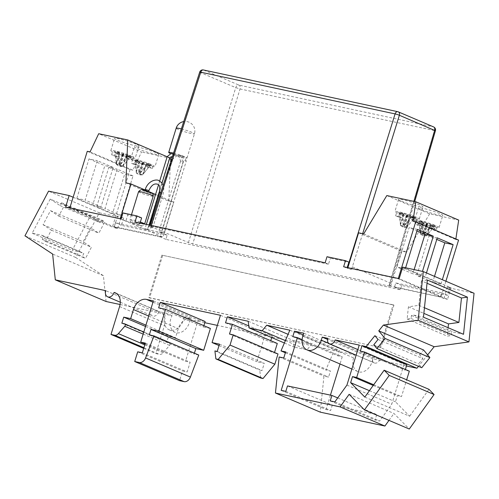 <?xml version="1.0" encoding="UTF-8"?>
<svg xmlns="http://www.w3.org/2000/svg" width="499" height="499" viewBox="0 0 499 499"><rect width="100%" height="100%" fill="white"/><g stroke="black" fill="none" stroke-linecap="round" stroke-linejoin="round"><path stroke-width="0.37" stroke-dasharray="2.5 1.87" d="M149.7 226.82L152.719 227.887L149.7 226.82M145.434 190.998L148.446 192.071L145.434 190.998M410.671 216.348L407.558 226.477L412.723 220.022A7.497 0.717 -162.9 0 0 409.953 218.836L404.789 225.292L403.672 224.943L403.204 213.291L407.165 214.957L406.598 216.903L407.739 214.576L406.872 216.984L407.496 215.063L414.8 216.647L413.864 219.679A12.743 1.223 17.1 0 1 415.393 220.302A12.743 1.223 17.1 0 1 416.634 220.864L417.569 217.832L410.428 216.317L415.736 217.988L410.403 216.341L409.804 218.269L415.736 217.988L409.829 218.25L410.428 216.317M414.8 216.647A12.743 1.223 -162.9 0 0 402.019 212.58A12.743 1.223 -162.9 0 0 394.89 211.539A12.743 1.223 -162.9 0 0 396.58 212.736L403.473 214.214L400.36 224.344L399.562 216.61L395.645 215.768A12.743 1.223 17.1 0 0 396.886 216.329A12.743 1.223 17.1 0 0 398.414 216.953L399.35 213.921A12.743 1.223 -162.9 0 0 412.124 217.982A12.743 1.223 -162.9 0 0 419.254 219.03A12.743 1.223 -162.9 0 0 417.569 217.832M401.552 201.172A12.743 1.223 -162.9 0 0 414.862 205.6A12.743 1.223 -162.9 0 0 422.984 206.904A12.743 1.223 -162.9 0 0 420.058 205.145A12.743 1.223 -162.9 0 0 406.741 200.717A12.743 1.223 -162.9 0 0 398.62 199.407A12.743 1.223 -162.9 0 0 401.552 201.172M436.469 229.328L437.398 226.297L430.506 224.812L427.394 234.942L432.552 228.486L436.469 229.328A12.743 1.223 -162.9 0 0 435.228 228.767A12.743 1.223 -162.9 0 0 433.7 228.143L434.629 225.111A12.743 1.223 -162.9 0 0 421.855 221.045A12.743 1.223 -162.9 0 0 414.725 220.003A12.743 1.223 -162.9 0 0 416.409 221.2L423.551 222.716L418.243 221.038L423.576 222.691L422.984 224.625L418.243 221.038L422.965 224.65L423.551 222.716M425.921 225.91L426.483 223.97L419.179 222.386A12.743 1.223 -162.9 0 0 431.959 226.446A12.743 1.223 -162.9 0 0 439.089 227.494A12.743 1.223 -162.9 0 0 437.398 226.297M419.179 222.386L418.249 225.417L422.16 226.253L422.959 233.987L424.075 234.337L430.774 225.741L426.813 224.07L426.19 225.997M416.409 221.2L415.48 224.232A12.743 1.223 -162.9 0 0 416.721 224.793A12.743 1.223 -162.9 0 0 418.249 225.417M421.387 209.636A12.743 1.223 -162.9 0 0 434.698 214.065A12.743 1.223 -162.9 0 0 442.819 215.368A12.743 1.223 -162.9 0 0 439.887 213.609A12.743 1.223 -162.9 0 0 426.576 209.181A12.743 1.223 -162.9 0 0 418.455 207.871A12.743 1.223 -162.9 0 0 421.387 209.636M430.238 224.806L429.639 226.733L435.565 226.452L430.238 224.806L427.306 235.029L433.999 226.434A9.082 0.873 17.1 0 1 432.558 226.159A9.082 0.873 17.1 0 1 430.774 225.741M426.589 235.84A3.256 0.312 -162.9 0 0 424.892 235.004A3.256 0.312 -162.9 0 0 421.462 234A3.256 0.312 -162.9 0 0 420.37 233.925A3.256 0.312 -162.9 0 0 420.489 234.043A3.256 0.312 -162.9 0 0 425.51 235.734A3.256 0.312 -162.9 0 0 426.433 235.871A3.256 0.312 -162.9 0 0 426.589 235.84L430.263 224.781L435.565 226.452L429.658 226.714M432.552 228.486A7.497 0.717 -162.9 0 0 429.782 227.307L424.624 233.757L423.508 233.407L423.04 221.756L426.994 223.421L426.433 225.367L427.568 223.041L427.331 223.527L434.629 225.111M423.576 222.691L419.809 221.063A9.082 0.873 17.1 0 1 421.25 221.338A9.082 0.873 17.1 0 1 423.04 221.756M410.403 216.341L407.471 226.565L414.17 217.969A9.082 0.873 17.1 0 1 412.729 217.695A9.082 0.873 17.1 0 1 410.939 217.277L406.984 215.605L406.361 217.533L406.648 215.506L399.35 213.921M406.754 227.376A3.256 0.312 -162.9 0 0 405.063 226.54A3.256 0.312 -162.9 0 0 401.626 225.536A3.256 0.312 -162.9 0 0 400.541 225.461A3.256 0.312 -162.9 0 0 400.653 225.579A3.256 0.312 -162.9 0 0 405.681 227.27A3.256 0.312 -162.9 0 0 406.598 227.407A3.256 0.312 -162.9 0 0 406.754 227.376L409.804 218.269M400.36 224.344L399.98 212.599A9.082 0.873 17.1 0 1 401.421 212.873A9.082 0.873 17.1 0 1 403.204 213.291M173.546 153.099A9.562 0.917 17.1 0 1 186.988 158.064A9.562 0.917 17.1 0 1 183.8 157.79A9.562 0.917 17.1 0 1 170.864 153.742M162.649 255.482L149.588 297.922L380.893 347.572L393.954 305.132L161.857 255.139L148.796 297.585L149.588 297.922M148.796 297.585L380.893 347.572M380.101 347.235L393.156 304.795L393.954 305.132M393.156 304.795L161.857 255.139M147.791 229.34L145.016 228.748L150.174 230.357L147.791 229.34L149.126 224.999M161.994 183.17L160.079 189.414M172.486 156.387L175.037 154.397L173.253 154.016M159.68 181.087L158.489 184.954M146.35 224.407L145.016 228.748M171.469 159.53L171.906 159.711L150.174 230.357M161.67 232.322L158.894 231.723L164.052 233.339L161.67 232.322L183.869 160.173L186.246 161.189L164.052 233.339M182.21 155.938L178.286 155.095L180.632 161.083L183.008 162.1L180.669 156.112L184.593 156.954L182.21 155.938L183.869 160.173M180.632 161.083L158.894 231.723M167.215 156.599L169.591 157.609L147.398 229.765M169.591 157.609L173.49 154.571L177.413 155.414L175.037 154.397M171.906 159.711L177.413 155.414M183.008 162.1L161.277 232.74M186.246 161.189L184.593 156.954M171.107 153.555L173.49 154.571M178.286 155.095L180.669 156.112M302.12 339.632L342.239 356.76L340.019 363.983M281.193 390.38L326.015 409.511L330.637 410.502L332.322 405.045L376.733 414.575L375.048 420.033L379.677 421.025L391.746 404.227L404.059 364.214L406.835 364.806M330.438 395.133L326.015 409.511M292.794 336.638L337.617 355.768L342.239 356.76M73.135 197.255L117.546 216.204L113.997 227.725L117.702 228.523L114.128 226.995L115.437 222.754L161.233 232.584L167.184 235.123L165.88 239.37L400.423 289.713L401.726 285.472L447.522 295.302L449.761 288.029L474.05 293.244M65.606 207.073L113.997 227.725M106.075 301.508L103.405 275.722L75.723 257.503L99.338 212.805L48.565 191.136M99.338 212.805L123.621 218.013L117.546 216.204M143.693 348.408L155.819 353.579L159.505 354.371A4.778 3.518 -66.9 0 0 163.21 352.743L169.598 345.389A1.591 1.173 -66.9 0 0 169.454 342.95A1.591 1.173 -66.9 0 0 169.298 342.9L166.672 342.339L168.537 336.276L175.48 337.767L178.28 328.673A12.743 9.381 113.1 0 1 178.667 327.544A12.743 9.381 -66.9 0 0 182.996 321.2A12.743 9.381 113.1 0 1 191.26 318.53L184.025 316.977L189.976 319.516A12.743 9.381 113.1 0 1 175.08 332.346A12.743 9.381 113.1 0 1 172.061 315.674L120.072 304.509M184.025 316.977A12.743 9.381 -66.9 0 1 182.996 321.2A12.743 9.381 -66.9 0 0 178.667 327.544A12.743 9.381 -66.9 0 1 169.13 329.808A12.743 9.381 -66.9 0 1 164.707 324.55A12.743 9.381 -66.9 0 0 164.576 317.245A12.743 9.381 -66.9 0 0 164.707 324.55A12.743 9.381 113.1 0 1 164.402 325.691L155.819 353.579M144.779 344.878L163.21 352.743M143.157 334.105L169.598 345.389M121.85 323.209L166.672 342.339M145.515 326.446L168.537 336.276M145.914 325.148L175.48 337.767M145.053 343.979L185.516 361.251L190.144 362.243L187.156 371.942L182.528 370.95L179.546 380.65M153.374 300.891L198.197 320.021L185.516 361.251M145.321 343.112L190.144 362.243M142.334 352.812L187.156 371.942M137.712 351.82L182.528 370.95M149.32 334.923L194.142 354.053L194.41 353.186M198.764 355.045L194.142 354.053M158.638 307.839L203.461 326.97L203.86 325.666M210.397 328.454L203.461 326.97M378.042 339.482L422.865 358.613L418.611 363.927L421.761 367.726M373.788 344.797L418.611 363.927M374.892 335.69L419.715 354.82L422.865 358.613M364.819 397.098L409.642 416.228L395.458 401.795L397.323 395.732L401.489 396.624L406.66 379.814M369.428 390.686L395.458 401.795M349.138 394.316L393.961 413.446L409.274 429.034M402.693 267.152L451.084 287.804L447.541 299.325L399.15 278.673M449.761 288.029L447.385 287.012L451.084 287.804M427.643 354.883L418.48 366.328M419.715 354.82L423.582 349.986M360.334 351.134L405.157 370.264L405.4 369.485M409.323 371.156L405.157 370.264M373.689 384.76L401.489 396.624M373.202 385.434L397.323 395.732M428.965 389.339L409.642 416.228M388.983 420.376L393.961 413.446M330.226 400.903L375.048 420.033M337.711 397.921L376.733 414.575M334.854 401.895L379.677 421.025M346.93 385.097L391.746 404.227M359.236 345.083L404.059 364.214M327.781 338.328L372.603 357.459L380.007 359.049A5.096 3.755 113.1 0 1 374.3 362.941A5.096 3.755 113.1 0 1 372.603 357.459M357.852 349.593L380.007 359.049M123.621 218.013L121.388 225.292L167.184 235.123M406.473 365.992L373.002 358.806L372.067 361.837A12.743 9.381 113.1 0 1 357.814 371.574A12.743 9.381 113.1 0 1 353.566 357.864L354.496 354.833L217.346 325.392M204.777 322.697L189.976 319.516M373.002 358.806L327.544 339.407M287.499 385.914L332.322 405.045M289.844 330.188L334.667 349.319L325.828 370.04L330.45 371.031L328.585 377.094L323.963 376.103L320.271 412.155M334.667 349.319L339.295 350.31L337.617 355.768M199.706 72.099A3.187 0.318 -162.1 0 0 200.436 72.561L235.74 87.624L240.038 88.953L435.421 130.757M362.661 233.688L352.375 266.859L390.056 282.939L413.908 201.384M427.362 280.051L421.412 280.875L427.025 283.27M421.412 280.875L418.842 305.351L408.425 306.798L407.14 319.036L411.107 318.487L411.426 315.424L413.727 315.106L423.458 317.196M418.842 305.351L424.449 307.752M408.425 306.798L423.863 313.384M448.09 327.706L447.204 336.133L451.171 335.584L451.489 332.527L453.791 332.203L463.521 334.293M413.727 315.106L453.791 332.203M411.426 315.424L451.489 332.527M411.107 318.487L451.171 335.584M407.14 319.036L447.204 336.133M447.385 287.012L445.145 294.285L441.578 292.763L440.268 297.011L443.842 298.533L447.541 299.325M443.842 298.533L445.145 294.285L447.522 295.302M141.622 217.938L127.744 214.957L125.879 221.02L121.12 218.986M122.985 212.923L127.744 214.957M75.723 257.503L24.95 235.834M50.193 199.089L32.173 233.201L41.904 235.291L43.737 236.495L42.253 239.302L45.409 241.385L51.347 230.145L43.057 224.687L50.48 210.634L58.77 216.092L64.708 204.852L61.552 202.775L60.067 205.588L50.193 199.089L90.257 216.186L72.236 250.298L81.967 252.388L83.801 253.592L82.316 256.405L85.472 258.482L91.411 247.242L83.121 241.784L90.544 227.737L98.833 233.195L104.771 221.955L101.615 219.872L100.131 222.685L90.257 216.186M32.173 233.201L72.236 250.298M103.405 275.722L52.632 254.053M172.061 315.674L166.111 313.135A12.743 9.381 -66.9 0 0 164.576 317.245A12.743 9.381 113.1 0 0 160.148 311.981A12.743 9.381 113.1 0 0 158.875 311.582L166.111 313.135M150.548 309.792L158.875 311.582A5.739 4.223 -66.9 0 1 152.463 315.961A5.739 4.223 -66.9 0 1 150.548 309.792L105.726 290.661M116.498 293.493L158.875 311.582M220.452 315.287L265.275 334.417L256.885 361.706L264.283 363.291L262.05 370.57L259.736 370.071L260.703 378.036M219.036 345.551L256.885 361.706M219.46 344.16L264.283 363.291M217.227 351.439L262.05 370.57M214.913 350.94L259.736 370.071M278.005 353.959L274.307 353.161L274.519 352.469M229.484 334.031L274.307 353.161M277.288 343.462L270.352 341.971L270.751 340.674M225.529 322.841L270.352 341.971M271.706 337.567L272.217 335.908L248.776 325.903M248.209 321.25L293.032 340.38L293.842 347.017L307.004 349.843L311.538 344.354L288.073 334.336M284.386 342.981L293.842 347.017M285.397 340.617L307.004 349.843M285.366 352.768L325.828 370.04M285.634 351.901L330.45 371.031M283.763 357.964L328.585 377.094M279.141 356.972L323.963 376.103M326.995 256.723L330.394 258.17L348.895 262.143M285.821 391.372L330.637 410.502M303.192 334.898L339.295 350.31M121.388 225.292L115.437 222.754M165.88 239.37L159.929 236.825L161.233 232.584M441.578 292.763L395.776 282.933L394.472 287.175L440.268 297.011M401.726 285.472L395.776 282.933M117.702 228.523L121.245 217.003M125.879 221.02L139.757 224.001L140.051 223.053M60.067 205.588L100.131 222.685M41.904 235.291L81.967 252.388M293.032 340.38L311.538 344.354M265.275 334.417L272.217 335.908M198.197 320.021L205.139 321.512M159.929 236.825L114.128 226.995M61.552 202.775L101.615 219.872M64.708 204.852L104.771 221.955M58.77 216.092L98.833 233.195M50.48 210.634L90.544 227.737M43.057 224.687L83.121 241.784M51.347 230.145L91.411 247.242M45.409 241.385L85.472 258.482M42.253 239.302L82.316 256.405M43.737 236.495L83.801 253.592M134.998 221.968L139.757 224.001M400.423 289.713L394.472 287.175M325.13 262.786L328.479 264.214L330.394 258.17M343.636 266.753L346.986 268.188L347.198 267.52M414.133 269.61L412.841 273.789L396.979 267.021L409.099 227.606L416.946 230.956M405.618 267.782L405.307 268.805L421.168 275.579L412.841 273.789M405.307 268.805L396.979 267.021M417.426 229.397L409.099 227.606M426.47 272.934L425.136 277.269L441.004 284.043L432.677 282.253L416.808 275.485L428.934 236.077L436.781 239.42M425.136 277.269L416.808 275.485M421.168 275.579L422.46 271.394M445.906 281.23L441.029 297.086L398.19 278.804L347.766 267.982L351.277 269.479L346.986 268.188M398.289 278.486L398.19 278.804M441.004 284.043L442.339 279.708M437.261 237.861L428.934 236.077M434.492 276.359L432.677 282.253M363.671 233.906L406.51 252.188L401.421 251.097L358.581 232.815M398.414 216.953L402.331 217.789L403.123 225.523L404.246 225.872L410.939 217.277M406.984 215.605L406.411 215.986L406.086 217.445L406.648 215.506M403.741 214.227L403.148 216.161L398.414 212.574L403.741 214.227L399.98 212.599M398.414 212.574L403.13 216.186L403.716 214.252L398.414 212.574M410.59 216.441L414.17 217.969M407.165 214.957L407.739 214.576L407.496 215.063M426.813 224.07L426.24 224.456L426.483 223.97M430.419 224.906L433.999 226.434M426.994 223.421L427.568 223.041L426.701 225.454L427.331 223.527M399.562 216.61A7.497 0.717 -162.9 0 0 402.331 217.789M433.7 228.143L429.782 227.307M422.16 226.253A7.497 0.717 -162.9 0 1 419.391 225.074L420.277 232.715L419.809 221.063M420.189 232.808L423.308 222.679M386.812 195.564L429.651 213.853L458.7 220.084M412.723 220.022L416.634 220.864M395.645 215.768L396.58 212.736M419.391 225.074L415.48 224.232M413.864 219.679L409.953 218.836M412.947 221.213L455.787 239.495L455.868 238.946M455.787 239.495L458.562 240.094M429.651 213.853L406.51 252.188M352.375 266.859L351.277 269.479M328.479 264.214L151.054 226.128L149.993 226.035L150.723 226.477L188.447 242.576L192.745 243.917L388.927 286.033L389.987 286.12L389.476 285.777L390.056 282.939M389.476 285.777L441.029 297.086M347.766 267.982L347.865 267.664M390.605 286.264L401.421 251.097M354.496 354.833L303.723 333.164M141.878 164.938L142.44 162.992L135.135 161.408L134.206 164.439A12.743 1.223 17.1 0 1 132.678 163.822A12.743 1.223 17.1 0 1 131.437 163.26L132.372 160.229L139.508 161.745L134.206 160.067L138.922 163.672L134.206 160.067L139.533 161.713L138.94 163.653M152.426 168.35L153.361 165.319L146.463 163.84L143.35 173.964L148.509 167.508L152.426 168.35A12.743 1.223 17.1 0 0 151.185 167.789A12.743 1.223 17.1 0 0 149.656 167.171L150.592 164.14A12.743 1.223 -162.9 0 0 137.811 160.073A12.743 1.223 -162.9 0 0 130.682 159.025A12.743 1.223 -162.9 0 0 132.372 160.229M155.844 152.632A12.743 1.223 -162.9 0 0 142.533 148.203A12.743 1.223 -162.9 0 0 134.412 146.899A12.743 1.223 -162.9 0 0 137.344 148.658A12.743 1.223 -162.9 0 0 150.654 153.087A12.743 1.223 -162.9 0 0 158.776 154.397A12.743 1.223 -162.9 0 0 155.844 152.632M111.601 154.796L112.537 151.765L119.429 153.243L116.317 163.366L115.519 155.632L111.601 154.796A12.743 1.223 -162.9 0 0 112.849 155.351A12.743 1.223 -162.9 0 0 114.371 155.975L115.306 152.944A12.743 1.223 -162.9 0 0 128.081 157.01A12.743 1.223 -162.9 0 0 135.217 158.058A12.743 1.223 -162.9 0 0 133.526 156.854L126.39 155.339L131.692 157.017L125.767 157.297L131.692 157.017L126.359 155.37L125.767 157.297M122.829 156.012L123.696 153.605L122.829 156.012L123.453 154.091L130.757 155.676A12.743 1.223 -162.9 0 0 117.982 151.609A12.743 1.223 -162.9 0 0 110.847 150.561A12.743 1.223 -162.9 0 0 112.537 151.765M130.757 155.676L129.827 158.707L125.91 157.865L120.746 164.321L119.629 163.971L119.167 152.314L123.122 153.985L122.554 155.925M126.634 155.376L123.515 165.5L128.68 159.044L132.591 159.886A12.743 1.223 -162.9 0 0 131.349 159.324A12.743 1.223 -162.9 0 0 129.827 158.707M136.015 144.167A12.743 1.223 -162.9 0 0 122.704 139.739A12.743 1.223 -162.9 0 0 114.577 138.435A12.743 1.223 -162.9 0 0 117.508 140.194A12.743 1.223 -162.9 0 0 130.825 144.623A12.743 1.223 -162.9 0 0 138.947 145.933A12.743 1.223 -162.9 0 0 136.015 144.167M134.206 164.439L138.123 165.281A7.497 0.717 -162.9 0 1 135.354 164.096L136.233 171.743L135.765 160.085A9.082 0.873 17.1 0 1 137.213 160.36A9.082 0.873 17.1 0 1 138.996 160.778L142.957 162.449L142.39 164.389L143.531 162.069L142.39 164.389M136.146 171.831L139.265 161.707M138.123 165.281L138.915 173.016L140.032 173.365L146.731 164.764L142.776 163.098L142.146 165.019M145.621 165.737L146.219 163.803L151.521 165.481L145.589 165.755L151.521 165.481L146.195 163.834L149.962 165.462A9.082 0.873 17.1 0 1 148.515 165.188A9.082 0.873 17.1 0 1 146.731 164.764M137.418 173.028A3.256 0.312 -162.9 0 0 136.333 172.953A3.256 0.312 -162.9 0 0 136.445 173.066A3.256 0.312 -162.9 0 0 141.473 174.756A3.256 0.312 -162.9 0 0 142.39 174.893A3.256 0.312 -162.9 0 0 142.546 174.862A3.256 0.312 -162.9 0 0 140.855 174.032A3.256 0.312 -162.9 0 0 137.418 173.028M116.317 163.366L115.936 151.621A9.082 0.873 17.1 0 1 117.377 151.896A9.082 0.873 17.1 0 1 119.167 152.314M115.519 155.632A7.497 0.717 -162.9 0 0 118.288 156.817L119.086 164.551L120.203 164.901L126.896 156.299L122.941 154.634L122.317 156.555L122.367 155.014L122.317 156.555M126.359 155.37L130.127 156.998A9.082 0.873 17.1 0 1 128.686 156.723A9.082 0.873 17.1 0 1 126.896 156.299M117.583 164.564A3.256 0.312 -162.9 0 0 116.498 164.489A3.256 0.312 -162.9 0 0 116.61 164.601A3.256 0.312 -162.9 0 0 121.637 166.292A3.256 0.312 -162.9 0 0 122.554 166.429A3.256 0.312 -162.9 0 0 122.717 166.398A3.256 0.312 -162.9 0 0 121.02 165.568A3.256 0.312 -162.9 0 0 117.583 164.564M155.569 194.448L173.82 202.238L168.731 201.147L125.891 182.859M168.731 201.147L170.589 158.239L167.159 156.773M119.086 155.208L114.371 151.602L119.086 155.208L119.673 153.274L114.371 151.602L119.698 153.249L116.423 163.94M142.546 174.862L146.195 163.834M119.698 153.249L115.936 151.621M123.122 153.985L123.696 153.605L123.453 154.091M125.785 157.272L126.39 155.339M126.546 155.463L123.428 165.593L130.127 156.998M122.717 166.398L125.76 157.291M122.941 154.634L122.367 155.014L122.611 154.528L115.306 152.944M122.043 156.474L122.611 154.528M128.68 159.044A7.497 0.717 -162.9 0 0 125.91 157.865M146.382 163.934L143.263 174.057L149.962 165.462M142.776 163.098L142.203 163.479L142.44 162.992M138.922 163.672L139.508 161.745M139.533 161.713L135.765 160.085M148.509 167.508A7.497 0.717 -162.9 0 0 145.745 166.329L140.581 172.785L139.464 172.436L138.996 160.778M142.957 162.449L143.531 162.069L143.288 162.555L150.592 164.14M142.664 164.477L143.288 162.555M113.167 167.446L97.305 160.678L85.179 200.087L101.047 206.86L113.167 167.446L104.84 165.662L92.72 205.07L76.852 198.296L85.179 200.087M133.002 175.91L117.134 169.142L105.015 208.551L120.877 215.325L133.002 175.91L124.675 174.126L112.549 213.535L96.687 206.761L105.015 208.551M133.526 156.854L132.591 159.886M114.371 155.975L118.288 156.817M149.656 167.171L145.745 166.329M135.135 161.408A12.743 1.223 -162.9 0 0 147.916 165.475A12.743 1.223 -162.9 0 0 155.046 166.523A12.743 1.223 -162.9 0 0 153.361 165.319M135.354 164.096L131.437 163.26M92.72 205.07L101.047 206.86M76.852 198.296L88.978 158.888L97.305 160.678M88.978 158.888L104.84 165.662M112.549 213.535L120.877 215.325M96.687 206.761L108.807 167.352L117.134 169.142M108.807 167.352L124.675 174.126M90.045 151.896L132.884 170.184L141.535 152.002L98.696 133.72M87.269 151.303L130.108 169.585L132.884 170.184M130.108 169.585L112.668 226.278L69.829 207.989L120.259 218.805L163.092 237.1L173.82 202.238M112.668 226.278L163.092 237.1M145.09 189.976L148.627 191.485M170.589 158.239L141.535 152.002M148.914 190.556L145.259 189.433M159.599 192.508L162.618 193.581L160.759 192.689M142.053 223.858A7.647 0.736 -162.9 0 0 144.604 224.076A7.647 0.736 -162.9 0 0 144.604 224.032L144.604 224.076C142.745 226.141 141.192 226.671 139.932 225.673L134.187 223.995C132.597 222.772 130.183 224.07 129.983 219.572A7.647 0.736 -162.9 0 0 134.144 221.556A7.647 0.736 -162.9 0 0 142.053 223.858M140.356 222.061A7.647 0.736 -162.9 0 0 132.534 219.791A7.647 0.736 -162.9 0 0 129.983 219.572L131.474 214.745M139.72 225.604A5.096 0.487 -162.9 0 0 140.25 225.043A5.096 0.487 -162.9 0 0 133.376 222.897A5.096 0.487 -162.9 0 0 132.846 223.452A5.096 0.487 -162.9 0 0 139.72 225.604M153.187 196.182A7.647 0.736 17.1 0 1 150.636 195.964A7.647 0.736 17.1 0 1 142.72 193.668A7.647 0.736 17.1 0 1 138.566 191.685M149.794 192.863A5.096 0.487 -162.9 0 0 150.324 192.302A5.096 0.487 -162.9 0 0 143.45 190.156A5.096 0.487 -162.9 0 0 142.92 190.712A5.096 0.487 -162.9 0 0 149.794 192.863M181.355 128.929A9.562 0.917 17.1 0 1 194.448 133.813A9.562 0.917 17.1 0 1 191.26 133.539A9.562 0.917 17.1 0 1 181.368 130.663A9.562 0.917 17.1 0 1 176.172 128.187M119.579 306.561L164.402 325.691M143.905 347.716L159.505 354.371M124.476 323.77L169.298 342.9M148.714 316.054L178.28 328.673M152.975 302.188L191.26 318.53M203.411 69.966A3.187 2.133 -77.9 0 1 203.673 70.047A3.187 2.345 -66.9 0 0 200.436 72.561L150.723 226.477M203.673 70.047L397.996 111.764L433.3 126.827L238.977 85.117L203.673 70.047M188.447 242.576L235.74 87.624A3.187 2.345 113.1 0 1 238.977 85.117A3.187 2.133 -77.9 0 1 240.038 88.953L192.745 243.917M388.927 286.033L434.361 130.669A3.187 2.133 102.1 0 0 433.3 126.827A3.187 2.345 113.1 0 1 433.619 126.927M406.242 215.4L403.123 225.523M404.246 225.872L407.359 215.749M424.075 234.337L427.194 224.213M426.077 223.864L422.959 233.987M403.672 224.943L406.785 214.82M407.908 215.169L404.789 225.292M403.56 214.127L400.441 224.251M427.737 223.633L424.624 233.757M423.508 233.407L426.62 223.284M423.389 222.591L420.277 232.715M347.235 268.237L347.441 267.57M151.054 226.128L151.266 225.461M353.566 357.864L302.793 336.195M372.067 361.837L328.735 343.343M119.517 153.149L116.404 163.279M119.629 163.971L122.748 153.842M123.864 154.191L120.746 164.321M120.203 164.901L123.315 154.771M122.199 154.422L119.086 164.551M140.032 173.365L143.151 163.235M142.034 162.886L138.915 173.016M139.352 161.614L136.233 171.743M139.464 172.436L142.577 162.312M143.693 162.655L140.581 172.785M152.719 227.887L163.254 193.631L163.853 188.354L163.154 185.279M144.928 190.499L144.791 190.949M148.583 191.622L148.446 192.071M149.064 226.764L149.575 225.099M419.254 219.03L422.984 206.904M439.089 227.494L442.819 215.368M420.489 234.043L423.177 235.877L426.433 235.871M400.653 225.579L403.342 227.407L406.598 227.407M186.988 158.064L194.448 133.813A9.562 9.562 0 0 0 183.732 121.575M143.806 332.003L169.454 342.95M356.13 355.188L374.3 362.941M120.296 302.232L152.463 315.961M115.325 292.851L160.148 311.981M169.13 329.808L175.08 332.346M400.541 225.461L400.423 224.756M400.466 224.912L403.155 216.179M420.295 233.376L422.984 224.644M420.37 233.925L420.252 233.22M418.455 207.871L414.725 220.003M398.62 199.407L394.89 211.539M414.719 201.559L389.987 286.12M149.993 226.035L150.249 225.242M357.814 371.574L351.87 369.035M130.682 159.025L134.412 146.899M110.847 150.561L114.577 138.435M136.333 172.953L136.215 172.242M116.498 164.489L116.379 163.778M142.39 174.893L139.134 174.899L136.445 173.066M122.554 166.429L119.298 166.435L116.61 164.601M136.258 172.404L138.947 163.666M138.947 145.933L135.217 158.058M158.776 154.397L155.046 166.523"/><path stroke-width="0.75" d="M170.864 153.742A9.562 0.917 17.1 0 1 168.712 152.445A9.562 0.917 17.1 0 1 171.899 152.713A9.562 0.917 17.1 0 1 173.546 153.099M172.486 156.387L169.529 158.701L161.994 183.17M160.079 189.414L149.126 224.999M173.253 154.016L171.107 153.555L167.215 156.599L159.68 181.087M158.489 184.954L146.35 224.407M169.529 158.701L171.469 159.53M327.544 339.407L322.229 337.137L327.781 338.328A5.096 3.755 -66.9 0 0 329.477 343.811A5.096 3.755 -66.9 0 0 335.185 339.919L359.236 345.083L346.93 385.097L334.854 401.895L330.226 400.903L331.91 395.445L287.499 385.914L285.821 391.372L281.193 390.38L297.423 337.63L302.12 339.632M340.019 363.983L330.438 395.133M297.423 337.63L292.794 336.638L294.472 331.18L303.723 333.164L302.793 336.195A12.743 9.381 -66.9 0 0 307.041 349.905A12.743 9.381 -66.9 0 0 321.294 340.168L322.229 337.137M69.149 195.552L65.606 207.073L121.12 218.986L122.985 212.923L136.863 215.905L134.998 221.968L325.13 262.786L326.995 256.723L345.501 260.69L343.636 266.753L399.15 278.673L402.693 267.152L423.277 271.575L474.05 293.244L468.941 341.915L434.167 346.73L383.4 325.061L378.76 330.856L385.06 338.453L376.938 348.595L373.788 344.797L378.042 339.482L374.892 335.69L366.179 346.574L362.012 345.676L360.334 351.134L364.501 352.026L356.666 377.494L352.5 376.602L350.635 382.664L364.819 397.098L384.149 370.208L389.251 375.404L364.457 409.904L349.138 394.316L340.1 406.903L275.448 393.025L279.141 356.972L283.763 357.964L285.634 351.901L281.006 350.909L289.844 330.188L266.716 325.223L262.181 330.712L249.02 327.887L248.209 321.25L227.394 316.778L225.529 322.841L232.465 324.331L229.484 334.031L233.183 334.829L230.033 345.071L218.194 359.405L215.88 358.906L214.913 350.94L217.227 351.439L219.46 344.16L212.063 342.576L220.452 315.287L160.316 302.382L158.638 307.839L165.574 309.324L158.863 331.155L150.997 329.465L149.32 334.923L153.942 335.914L145.577 357.951A6.375 4.691 113.1 0 1 139.265 362.499L134.724 361.519L137.712 351.82L142.334 352.812L145.321 343.112L140.693 342.121L153.374 300.891L146.438 299.4A12.743 9.381 -66.9 0 0 133.458 309.542L130.657 318.636L123.721 317.146L121.85 323.209L124.476 323.77A1.591 1.173 113.1 0 1 124.638 323.82A1.591 1.173 113.1 0 1 124.775 326.259L118.388 333.613A4.778 3.518 113.1 0 1 114.683 335.241L110.996 334.455L119.579 306.561A12.743 9.381 -66.9 0 0 115.325 292.851A12.743 9.381 -66.9 0 0 114.053 292.451A5.739 4.223 113.1 0 1 107.641 296.83A5.739 4.223 113.1 0 1 105.726 290.661L55.302 279.839L52.632 254.053L24.95 235.834L48.565 191.136L69.149 195.552L73.135 197.255M110.996 334.455L143.693 348.408M118.388 333.613L144.779 344.878M124.775 326.259L143.157 334.105M123.721 317.146L145.515 326.446M130.657 318.636L145.914 325.148M140.693 342.121L145.053 343.979M134.724 361.519L179.546 380.65L184.087 381.629A6.375 4.691 -66.9 0 0 190.4 377.082L198.764 355.045L153.942 335.914M150.997 329.465L195.82 348.595L203.686 350.286L210.397 328.454L165.574 309.324M194.41 353.186L195.82 348.595M158.863 331.155L203.686 350.286M385.06 338.453L429.882 357.583L423.582 349.986L378.76 330.856M350.635 382.664L369.428 390.686M364.457 409.904L409.274 429.034L434.074 394.534L428.965 389.339L384.149 370.208M468.941 341.915L418.168 320.246L383.4 325.061M376.938 348.595L421.761 367.726L429.882 357.583M434.167 346.73L427.643 354.883M418.48 366.328L416.952 368.243L366.179 346.574M405.4 369.485L406.835 364.806L362.012 345.676M364.501 352.026L409.323 371.156L406.66 379.814M356.666 377.494L373.689 384.76M352.5 376.602L373.202 385.434M389.251 375.404L434.074 394.534M340.1 406.903L384.922 426.034L388.983 420.376M275.448 393.025L320.271 412.155L384.922 426.034M331.91 395.445L337.711 397.921M335.185 339.919L357.852 349.593M120.072 304.509L106.075 301.508L55.302 279.839M217.346 325.392L204.777 322.697M416.952 368.243L406.473 365.992M151.266 225.461L200.766 72.193A3.187 0.318 -162.1 0 0 199.706 72.099A3.187 3.187 0 0 1 203.411 69.966A3.187 2.133 -77.9 0 0 200.766 72.193L395.089 113.909A3.187 0.349 -162.8 0 1 399.381 115.263A3.187 2.345 -66.9 0 0 398.314 111.863A3.187 2.345 -66.9 0 0 397.996 111.764A3.187 2.133 102.1 0 0 397.728 111.676A3.187 2.133 102.1 0 0 395.089 113.909L347.441 267.57M413.908 201.384L434.685 130.333A3.187 2.345 113.1 0 0 433.619 126.927A3.187 3.187 0 0 1 435.421 130.757L399.381 115.263L362.661 233.688M467.426 297.148L463.521 334.293L423.458 317.196L427.362 280.051L467.426 297.148L461.469 297.978L458.899 322.454L448.489 323.895L448.09 327.706M427.025 283.27L461.469 297.978M424.449 307.752L458.899 322.454M423.863 313.384L448.489 323.895M423.277 271.575L418.168 320.246M136.863 215.905L141.622 217.938L140.051 223.053M114.053 292.451L116.498 293.493M203.86 325.666L205.139 321.512L160.316 302.382M212.063 342.576L219.036 345.551M215.88 358.906L260.703 378.036L263.017 378.535L274.855 364.201L278.005 353.959L233.183 334.829M218.194 359.405L263.017 378.535M230.033 345.071L274.855 364.201M274.519 352.469L277.288 343.462L232.465 324.331M270.751 340.674L271.706 337.567M227.394 316.778L248.776 325.903M249.02 327.887L284.386 342.981M262.181 330.712L285.397 340.617M266.716 325.223L288.073 334.336M281.006 350.909L285.366 352.768M345.501 260.69L348.895 262.143L347.198 267.52M294.472 331.18L303.192 334.898M416.946 230.956L424.967 234.38L414.133 269.61M422.46 271.394L433.294 236.17L417.426 229.397L405.618 267.782M433.294 236.17L424.967 234.38M398.289 278.486L415.723 221.812L458.562 240.094L445.906 281.23M442.339 279.708L453.129 244.635L437.261 237.861L426.47 272.934M436.781 239.42L444.802 242.845L434.492 276.359M453.129 244.635L444.802 242.845M347.865 267.664L358.581 232.815L363.671 233.906L386.812 195.564L415.86 201.802L458.7 220.084L455.868 238.946M415.723 221.812L412.947 221.213L415.86 201.802M167.159 156.773L127.75 139.957L125.891 182.859L130.981 183.956L145.09 189.976M69.835 207.977L87.269 151.303L90.045 151.896L98.696 133.72L127.75 139.957M148.627 191.485L155.569 194.448M120.259 218.805L130.981 183.956M163.154 185.279L161.52 182.584L158.888 180.688C157.447 179.072 148.359 179.796 145.259 189.433L148.914 190.556L148.583 191.622M160.759 192.689L159.599 192.508C160.167 186.932 159.43 184.168 157.385 184.206C154.116 183.214 151.297 185.329 148.914 190.556M153.187 196.182C152.987 191.691 150.573 192.982 148.983 191.766L143.238 190.088C141.978 189.09 140.425 189.62 138.566 191.685A7.647 0.736 17.1 0 1 141.117 191.903A7.647 0.736 17.1 0 1 149.026 194.205A7.647 0.736 17.1 0 1 153.187 196.182L144.616 224.032A7.647 0.736 -162.9 0 0 140.356 222.061M183.732 121.575A9.562 9.562 0 0 0 176.172 128.187A9.562 0.917 17.1 0 1 179.359 128.461A9.562 0.917 17.1 0 1 181.355 128.929M114.683 335.241L143.905 347.716M133.458 309.542L148.714 316.054M146.438 299.4L152.975 302.188M139.265 362.499L184.087 381.629M145.577 357.951L190.4 377.082M328.735 343.343L321.294 340.168M145.259 189.433L144.928 190.499M149.575 225.099L159.599 192.508M131.474 214.745L138.566 191.685M168.712 152.445L176.172 128.187M124.638 323.82L143.806 332.003M329.477 343.811L356.13 355.188M433.619 126.927L398.314 111.863A3.187 3.187 0 0 0 397.728 111.676L203.411 69.966M107.641 296.83L120.296 302.232M435.421 130.757L414.719 201.559M150.249 225.242L199.706 72.099M351.87 369.035L307.041 349.905"/></g></svg>
